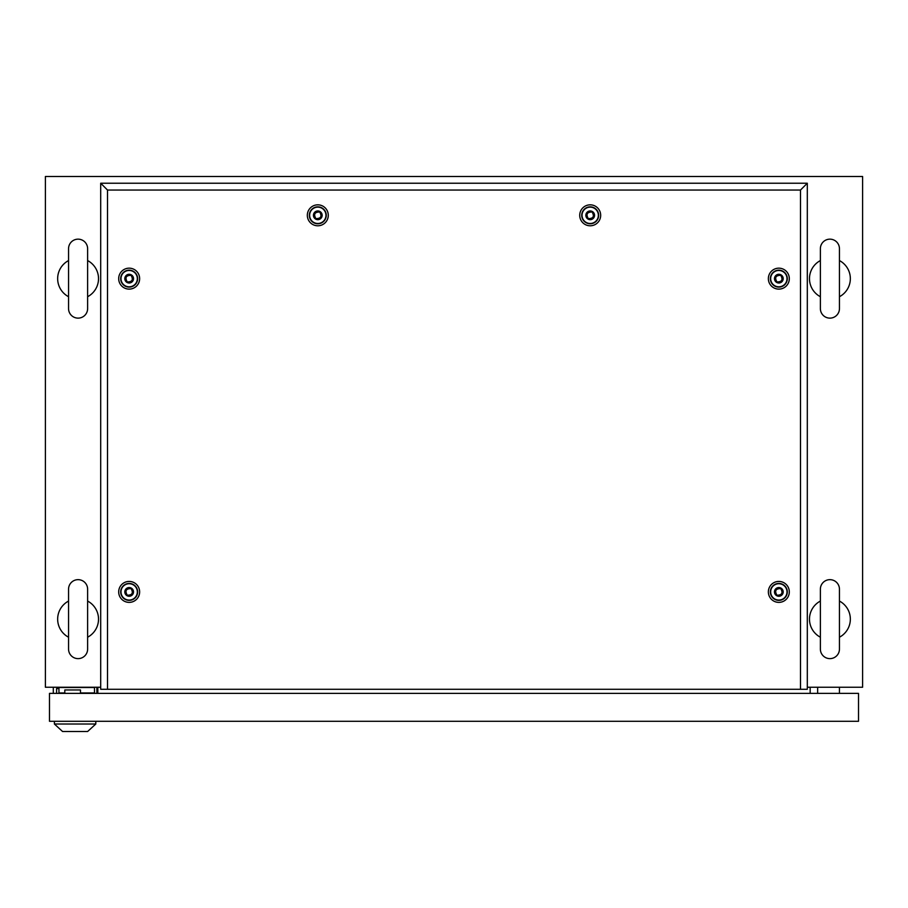 <?xml version="1.0" encoding="UTF-8"?>
<svg xmlns="http://www.w3.org/2000/svg" width="908" height="908" viewBox="0 0 908 908"><rect width="100%" height="100%" fill="white"/><g stroke="black" fill="none" stroke-linecap="round" stroke-linejoin="round"><path stroke-width="1.36" d="M100.697 687.242L45.4 687.242L45.4 176.493L862.6 176.493L862.6 687.242L807.303 687.242M97.837 693.371L97.837 687.242M810.163 693.371L810.163 687.242M78.088 579.656A9.534 9.534 0 0 0 68.554 589.19L68.554 649.095A9.534 9.534 0 0 0 78.088 658.629A9.534 9.534 0 0 0 87.622 649.095L87.622 589.19A9.534 9.534 0 0 0 78.088 579.656M87.622 601.073A20.43 20.43 0 0 1 87.622 637.212M68.554 637.212A20.43 20.43 0 0 1 68.554 601.073M78.088 239.156A9.534 9.534 0 0 0 68.554 248.69L68.554 308.595A9.534 9.534 0 0 0 78.088 318.129A9.534 9.534 0 0 0 87.622 308.595L87.622 248.69A9.534 9.534 0 0 0 78.088 239.156M87.622 260.573A20.43 20.43 0 0 1 87.622 296.712M68.554 296.712A20.43 20.43 0 0 1 68.554 260.573M829.912 239.156A9.534 9.534 0 0 0 820.378 248.69L820.378 308.595A9.534 9.534 0 0 0 829.912 318.129A9.534 9.534 0 0 0 839.446 308.595L839.446 248.69A9.534 9.534 0 0 0 829.912 239.156M839.446 248.69L839.446 260.573A20.43 20.43 0 0 1 839.446 296.712L839.446 308.595M820.378 308.595L820.378 296.712A20.43 20.43 0 0 1 820.378 260.573L820.378 248.69M829.912 579.656A9.534 9.534 0 0 0 820.378 589.19L820.378 649.095A9.534 9.534 0 0 0 829.912 658.629A9.534 9.534 0 0 0 839.446 649.095L839.446 589.19A9.534 9.534 0 0 0 829.912 579.656M839.446 589.19L839.446 601.073A20.43 20.43 0 0 1 839.446 637.212L839.446 649.095M820.378 649.095L820.378 637.212A20.43 20.43 0 0 1 820.378 601.073L820.378 589.19M817.654 693.371L817.654 687.242M839.446 693.371L839.446 687.242M56.568 693.371L56.568 688.605L58.952 688.605M80.472 693.371L80.472 689.966L64.808 689.966L64.808 693.371M96.884 687.242L96.884 693.371M53.3 687.242L53.3 693.371M49.486 693.371L49.486 721.293L858.514 721.293L858.514 693.371L49.486 693.371M72.64 687.242L73.332 687.458M80.12 687.458L80.812 687.242M94.5 693.371L94.5 687.515L58.952 687.515L58.952 692.963L64.808 692.963M80.472 692.963L94.5 692.963M80.472 693.099L83.74 693.099M54.389 724.016L95.794 724.016L87.622 731.508L62.561 731.508L54.389 724.016L54.389 721.293M95.794 724.016L95.794 721.293M129.163 602.379A10.476 10.476 0 0 1 118.687 591.903A10.476 10.476 0 0 1 129.163 581.426A10.476 10.476 0 0 1 139.639 591.903A10.476 10.476 0 0 1 129.163 602.379M129.163 600.37A8.467 8.467 0 0 1 120.696 591.903A8.467 8.467 0 0 1 129.163 583.435A8.467 8.467 0 0 1 137.63 591.903A8.467 8.467 0 0 1 129.163 600.37M129.163 289.119A10.476 10.476 0 0 1 118.687 278.642A10.476 10.476 0 0 1 129.163 268.166A10.476 10.476 0 0 1 139.639 278.642A10.476 10.476 0 0 1 129.163 289.119M129.163 287.11A8.467 8.467 0 0 1 120.696 278.642A8.467 8.467 0 0 1 129.163 270.175A8.467 8.467 0 0 1 137.63 278.642A8.467 8.467 0 0 1 129.163 287.11M317.8 225.786A10.476 10.476 0 0 1 307.324 215.309A10.476 10.476 0 0 1 317.8 204.833A10.476 10.476 0 0 1 328.276 215.309A10.476 10.476 0 0 1 317.8 225.786M317.8 223.777A8.467 8.467 0 0 1 309.333 215.309A8.467 8.467 0 0 1 317.8 206.842A8.467 8.467 0 0 1 326.267 215.309A8.467 8.467 0 0 1 317.8 223.777M590.2 225.786A10.476 10.476 0 0 1 579.724 215.309A10.476 10.476 0 0 1 590.2 204.833A10.476 10.476 0 0 1 600.676 215.309A10.476 10.476 0 0 1 590.2 225.786M590.2 223.777A8.467 8.467 0 0 1 581.733 215.309A8.467 8.467 0 0 1 590.2 206.842A8.467 8.467 0 0 1 598.667 215.309A8.467 8.467 0 0 1 590.2 223.777M778.837 289.119A10.476 10.476 0 0 1 768.361 278.642A10.476 10.476 0 0 1 778.837 268.166A10.476 10.476 0 0 1 789.313 278.642A10.476 10.476 0 0 1 778.837 289.119M778.837 287.11A8.467 8.467 0 0 1 770.37 278.642A8.467 8.467 0 0 1 778.837 270.175A8.467 8.467 0 0 1 787.304 278.642A8.467 8.467 0 0 1 778.837 287.11M778.837 602.379A10.476 10.476 0 0 1 768.361 591.903A10.476 10.476 0 0 1 778.837 581.426A10.476 10.476 0 0 1 789.313 591.903A10.476 10.476 0 0 1 778.837 602.379M778.837 600.37A8.467 8.467 0 0 1 770.37 591.903A8.467 8.467 0 0 1 778.837 583.435A8.467 8.467 0 0 1 787.304 591.903A8.467 8.467 0 0 1 778.837 600.37M800.493 689.285L800.493 190.044L107.507 190.044L107.507 689.285L807.303 689.285L807.303 183.234L100.697 183.234L100.697 689.285L107.507 689.285M800.493 190.044L807.303 183.234M107.507 190.044L100.697 183.234M776.93 595.205C781.97 595.183 783.241 592.981 780.744 588.6C775.704 588.622 774.433 590.824 776.93 595.205M778.837 587.544A4.358 4.358 0 0 1 783.195 591.903A4.358 4.358 0 0 1 778.837 596.261A4.358 4.358 0 0 1 774.479 591.903A4.358 4.358 0 0 1 778.837 587.544M778.837 583.731A8.172 8.172 0 0 1 787.009 591.903A8.172 8.172 0 0 1 778.837 600.075A8.172 8.172 0 0 1 770.665 591.903A8.172 8.172 0 0 1 778.837 583.731M776.93 281.945C781.97 281.923 783.241 279.721 780.744 275.34C775.704 275.362 774.433 277.564 776.93 281.945M778.837 274.284A4.358 4.358 0 0 1 783.195 278.642A4.358 4.358 0 0 1 778.837 283.001A4.358 4.358 0 0 1 774.479 278.642A4.358 4.358 0 0 1 778.837 274.284M778.837 270.471A8.172 8.172 0 0 1 787.009 278.642A8.172 8.172 0 0 1 778.837 286.815A8.172 8.172 0 0 1 770.665 278.642A8.172 8.172 0 0 1 778.837 270.471M588.293 218.612C593.333 218.59 594.604 216.388 592.107 212.007C587.067 212.029 585.796 214.231 588.293 218.612M590.2 210.951A4.358 4.358 0 0 1 594.558 215.309A4.358 4.358 0 0 1 590.2 219.668A4.358 4.358 0 0 1 585.842 215.309A4.358 4.358 0 0 1 590.2 210.951M590.2 207.137A8.172 8.172 0 0 1 598.372 215.309A8.172 8.172 0 0 1 590.2 223.482A8.172 8.172 0 0 1 582.028 215.309A8.172 8.172 0 0 1 590.2 207.137M315.893 218.612C320.933 218.59 322.204 216.388 319.707 212.007C314.667 212.029 313.396 214.231 315.893 218.612M317.8 210.951A4.358 4.358 0 0 1 322.158 215.309A4.358 4.358 0 0 1 317.8 219.668A4.358 4.358 0 0 1 313.442 215.309A4.358 4.358 0 0 1 317.8 210.951M317.8 207.137A8.172 8.172 0 0 1 325.972 215.309A8.172 8.172 0 0 1 317.8 223.482A8.172 8.172 0 0 1 309.628 215.309A8.172 8.172 0 0 1 317.8 207.137M127.256 281.945C132.296 281.923 133.567 279.721 131.07 275.34C126.03 275.362 124.759 277.564 127.256 281.945M129.163 274.284A4.358 4.358 0 0 1 133.521 278.642A4.358 4.358 0 0 1 129.163 283.001A4.358 4.358 0 0 1 124.805 278.642A4.358 4.358 0 0 1 129.163 274.284M129.163 270.471A8.172 8.172 0 0 1 137.335 278.642A8.172 8.172 0 0 1 129.163 286.815A8.172 8.172 0 0 1 120.991 278.642A8.172 8.172 0 0 1 129.163 270.471M127.256 595.205C132.296 595.183 133.567 592.981 131.07 588.6C126.03 588.622 124.759 590.824 127.256 595.205M129.163 587.544A4.358 4.358 0 0 1 133.521 591.903A4.358 4.358 0 0 1 129.163 596.261A4.358 4.358 0 0 1 124.805 591.903A4.358 4.358 0 0 1 129.163 587.544M129.163 583.731A8.172 8.172 0 0 1 137.335 591.903A8.172 8.172 0 0 1 129.163 600.075A8.172 8.172 0 0 1 120.991 591.903A8.172 8.172 0 0 1 129.163 583.731"/></g></svg>
